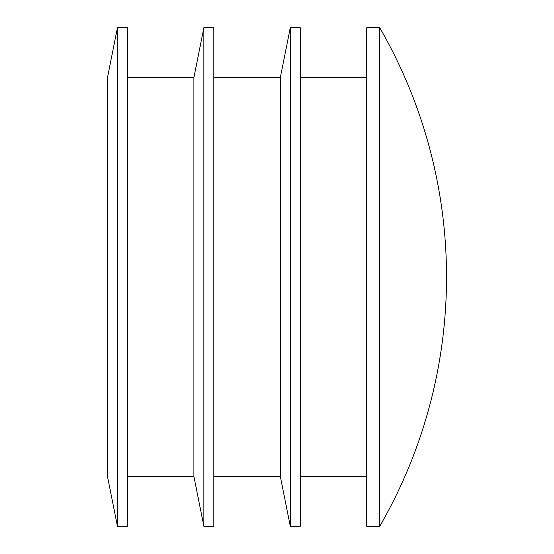 <?xml version="1.0" encoding="UTF-8"?>
<svg xmlns="http://www.w3.org/2000/svg" width="554" height="554" viewBox="0 0 554 554"><rect width="100%" height="100%" fill="white"/><g stroke="black" fill="none" stroke-linecap="round" stroke-linejoin="round"><path stroke-width="0.83" d="M213.844 77.56L280.324 77.56L280.324 476.44L213.844 476.44M117.448 27.7L107.476 77.56L107.476 476.44L117.448 526.3L117.448 27.7L127.42 27.7L127.42 526.3L117.448 526.3M127.42 77.56L193.9 77.56L193.9 476.44L127.42 476.44M379.725 27.7L366.748 27.7L366.748 526.3L379.725 526.3A498.6 498.6 0 0 0 379.725 27.7L379.725 526.3M193.9 77.56L203.872 27.7L203.872 526.3L193.9 476.44M203.872 27.7L213.844 27.7L213.844 526.3L203.872 526.3M280.324 77.56L290.296 27.7L290.296 526.3L280.324 476.44M290.296 27.7L300.268 27.7L300.268 526.3L290.296 526.3M366.748 77.56L300.268 77.56M366.748 476.44L300.268 476.44"/></g></svg>
